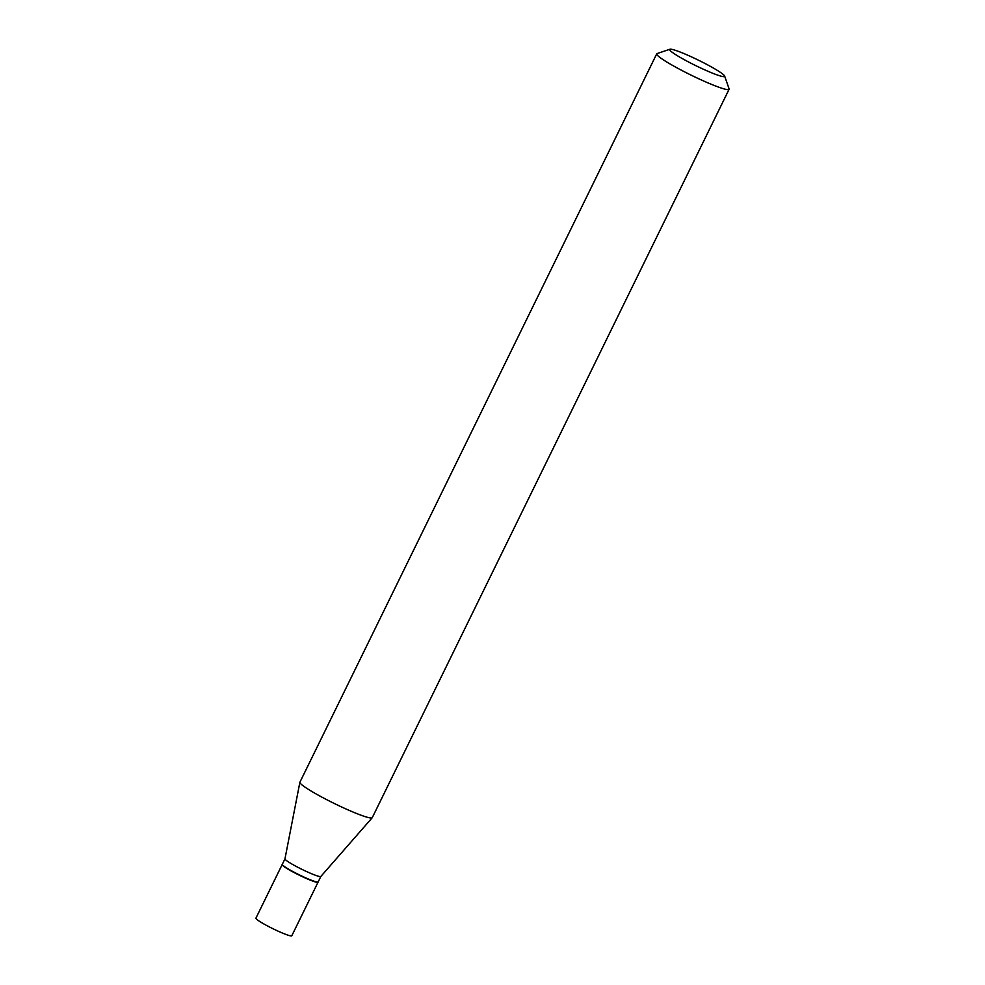 <?xml version="1.0" encoding="UTF-8"?>
<svg xmlns="http://www.w3.org/2000/svg" width="985" height="985" viewBox="0 0 985 985"><rect width="100%" height="100%" fill="white"/><g stroke="black" fill="none" stroke-linecap="round" stroke-linejoin="round"><path stroke-width="1.48" d="M282.289 864.485A19.983 1.982 26.1 0 0 282.153 864.596L255.915 918.168A19.983 1.982 26.1 0 0 280.011 932.007A19.983 1.982 26.1 0 0 291.806 935.75L318.044 882.178A19.983 1.982 26.1 0 0 318.056 882.006A19.983 1.982 26.1 0 0 318.192 881.895L320.851 876.441A19.983 1.982 26.1 0 0 320.864 876.416M282.153 864.596A19.983 1.982 26.1 0 0 306.249 878.435A19.983 1.982 26.1 0 0 318.044 882.178M306.384 878.152A19.983 1.982 26.1 0 0 318.007 882.031L317.576 882.166A19.663 1.958 26.1 0 1 306.15 878.361A19.663 1.958 26.1 0 1 282.449 864.953L282.301 864.534A19.983 1.982 26.1 0 0 306.384 878.152M282.301 864.534A19.983 1.982 26.1 0 1 282.301 864.313L284.96 858.858A19.983 1.982 26.1 0 0 284.96 858.883A19.983 1.982 26.1 0 0 309.068 872.673A19.983 1.982 26.1 0 0 320.839 876.465L372.219 817.722A40.286 4.002 26.1 0 0 372.281 817.636L729.085 89.29A40.286 4.002 26.1 0 0 729.085 88.847L724.64 76.054A30.621 3.041 26.1 0 0 687.715 55.185A30.621 3.041 26.1 0 0 669.911 49.25A30.621 3.041 26.1 0 0 706.565 70.661A30.621 3.041 26.1 0 0 724.64 76.054M669.911 49.25L657.081 53.572A40.286 4.002 26.1 0 0 656.724 53.843A40.286 4.002 26.1 0 0 705.309 81.743A40.286 4.002 26.1 0 0 729.085 89.29M656.724 53.843L299.92 782.188A40.286 4.002 26.1 0 0 299.883 782.287A40.286 4.002 26.1 0 0 348.493 810.089A40.286 4.002 26.1 0 0 372.219 817.722M284.96 858.883L299.883 782.287"/></g></svg>
